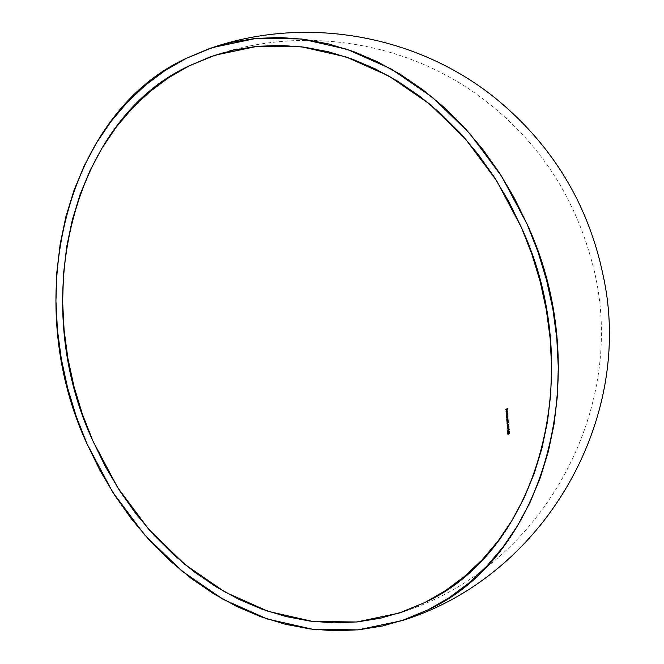<?xml version="1.0" encoding="UTF-8"?>
<svg xmlns="http://www.w3.org/2000/svg" width="664" height="664" viewBox="0 0 664 664"><rect width="100%" height="100%" fill="white"/><g stroke="black" fill="none" stroke-linecap="round" stroke-linejoin="round"><path stroke-width="0.5" stroke-dasharray="3.32 2.49" d="M509.263 433.318L508.234 434.148L508.184 432.961L508.234 434.148M509.014 432.422L509.529 433.235L508.367 434.165M508.732 432.538L509.363 432.43L509.313 432.986M508.109 433.609L508.964 432.637L507.844 433.692L508.591 433.916M508.79 433.833L509.371 433.235L509.08 432.613M509.321 433.36L509.18 432.613M508.4 431.193L508.657 431.102A251.208 12.5 165.7 0 1 509.446 430.944L509.446 430.944A294.127 170.465 -116.5 0 1 509.487 431.841A248.411 16.915 -23.7 0 1 509.329 431.924A294.127 170.465 63.5 0 0 509.296 431.177A251.083 12.458 -14.3 0 0 509.188 431.202A251.083 12.458 -14.3 0 1 509.296 431.177L509.296 431.177A294.127 170.465 63.5 0 1 509.329 431.924L509.329 431.924A248.411 16.915 -23.7 0 0 509.487 431.841L509.487 431.841A294.127 170.465 -116.5 0 0 509.446 430.944A251.208 12.5 165.7 0 0 508.657 431.102L508.4 431.193M508.765 432.148L508.184 432.538L508.906 431.774L508.657 431.102L508.856 431.957M508.325 432.281L508.657 431.102M508.01 432.389L508.267 431.069A294.135 170.465 -116.5 0 1 508.284 431.268L507.761 431.974L508.217 432.264M508.026 432.413L508.267 431.069A294.135 170.465 -116.5 0 1 508.284 431.268L508.367 432.281M508.45 432.247L508.765 431.55M509.105 429.566L509.205 429.533A294.127 170.465 63.5 0 0 509.188 429.201L509.188 429.201A262.122 59.967 -179.2 0 1 509.354 429.251A294.127 170.465 -116.5 0 1 509.379 429.649A249.755 17.007 -23.7 0 1 507.827 430.43A294.135 170.465 63.5 0 0 507.827 430.38A294.135 170.465 63.5 0 1 507.827 430.43L507.827 430.43A249.755 17.007 -23.7 0 0 509.379 429.649L509.379 429.649A294.127 170.465 -116.5 0 0 509.354 429.251L509.354 429.251A262.122 59.967 -179.2 0 0 509.188 429.201A294.127 170.465 63.5 0 1 509.205 429.533L509.105 429.566A249.871 17.015 156.3 0 0 509.205 429.533A249.871 17.015 156.3 0 1 509.105 429.583M509.006 428.272L507.977 429.093L507.91 427.915L507.977 429.093M508.74 427.375L509.263 428.189L508.109 429.11M508.45 427.491L509.089 427.384L509.047 427.898M508.134 428.886L507.935 428.147L508.69 427.591L507.578 428.637L508.334 428.861M508.533 428.778L509.105 428.189L508.798 427.566M509.056 428.305L508.906 427.566M508.649 426.935L509.213 426.205L508.79 427.093L508.209 426.927A272.572 94.471 12.7 0 0 507.761 426.587A294.135 170.465 -116.5 0 1 507.827 427.599A251.399 17.115 -23.7 0 1 507.669 427.682A294.135 170.465 63.5 0 0 507.595 426.637A294.135 170.465 63.5 0 1 507.669 427.682L507.669 427.682A251.399 17.115 -23.7 0 0 507.827 427.599L507.827 427.599A294.135 170.465 -116.5 0 0 507.761 426.587L507.761 426.587A272.572 94.471 12.7 0 1 508.209 426.927L508.334 427.018M508.267 426.728A272.647 94.504 -167.3 0 0 507.57 426.197A294.135 170.465 63.5 0 1 507.586 426.495A294.135 170.465 63.5 0 0 507.57 426.197L507.57 426.197A272.647 94.504 -167.3 0 1 508.267 426.728L508.69 426.927M508.45 425.807L509.213 426.205L508.475 427.093M508.649 425.749A294.135 170.465 63.5 0 1 508.649 425.798A294.135 170.465 63.5 0 0 508.649 425.749L509.213 426.205L508.807 425.914L508.765 426.902M507.744 424.528L508.358 424.437A266.33 69.313 -176.2 0 1 509.114 424.736A278.457 138.618 -71.3 0 1 509.039 424.927A266.239 69.28 3.8 0 0 508.84 424.852L508.848 424.827A266.239 69.28 3.8 0 1 509.039 424.927L509.039 424.927A278.457 138.618 -71.3 0 0 509.114 424.736A266.33 69.313 -176.2 0 0 508.358 424.437L507.694 424.479M507.703 424.578L507.62 425.715L507.62 424.694L507.371 425.334L507.877 425.591L508.159 424.669M507.661 425.873L508.375 424.669L507.752 425.798M508.001 425.549L508.143 424.653M507.902 424.62L507.968 425.566M508.217 422.287L507.943 423.092A253.905 17.289 -23.7 0 1 507.371 423.383A294.135 170.465 63.5 0 0 507.362 423.341A294.135 170.465 63.5 0 1 507.371 423.383L507.371 423.383A253.905 17.289 -23.7 0 0 507.943 423.092L508.217 422.304M507.943 421.806L508.475 422.213L507.943 421.806M507.918 420.993L508.151 420.254L507.537 420.146M507.869 421.017L508.176 420.32L507.686 420.071M507.545 421.341L507.802 421.258A254.943 17.355 -23.7 0 1 507.221 421.549A254.943 17.355 -23.7 0 0 507.802 421.258L507.545 421.341M508.076 420.461L507.802 421.258L508.076 420.461M507.802 419.972L508.325 420.378L507.802 419.972M507.935 419.075L507.977 419.059A256.08 17.438 156.3 0 0 508.184 418.951L508.184 418.951A294.127 170.465 -116.5 0 1 508.209 419.15A255.972 17.43 -23.7 0 1 507.072 419.714A294.135 170.465 63.5 0 0 507.072 419.673A294.135 170.465 63.5 0 1 507.072 419.714L507.072 419.714A255.972 17.43 -23.7 0 0 508.209 419.15L508.209 419.15A294.127 170.465 -116.5 0 0 508.184 418.951A256.08 17.438 156.3 0 1 507.977 419.059L508.159 418.444M507.313 417.897L508.076 417.988L507.977 419.059M507.362 418.013L506.981 418.884L507.163 418.088M507.254 419.424L506.723 418.967M507.669 419.208L507.786 417.947M507.47 419.274L508.01 418.619L507.703 417.922M507.512 417.955L507.52 419.274M507.495 417.764L508.151 418.303M507.196 419.382L507.263 417.955M506.906 415.349L507.163 415.266A258.279 17.588 -23.7 0 1 506.682 415.498A258.279 17.588 -23.7 0 0 507.163 415.266L506.906 415.349M507.47 416.029L507.686 415.299L507.163 415.266L507.736 415.44M506.972 416.444L507.23 416.361A257.698 17.546 -23.7 0 1 506.79 416.577A257.698 17.546 -23.7 0 0 507.23 416.361L506.972 416.444M507.487 417.158L507.537 416.245M507.437 416.27L507.636 417.075M507.246 417.44L507.504 417.357A257.109 17.505 -23.7 0 1 506.889 417.656A257.109 17.505 -23.7 0 0 507.504 417.357L507.246 417.44M507.736 416.635L507.504 417.357L507.736 416.635M507.412 416.195L507.993 416.552L507.412 416.195M507.346 416.096L507.752 415.506M507.943 414.004A258.728 17.613 156.3 0 0 508.192 413.879L508.192 413.879A294.127 170.465 -116.5 0 1 508.209 414.07A258.62 17.604 -23.7 0 1 506.624 414.867A294.135 170.465 63.5 0 0 506.615 414.826A294.135 170.465 63.5 0 1 506.624 414.867L506.624 414.867A258.62 17.604 -23.7 0 0 508.209 414.07L508.209 414.07A294.127 170.465 -116.5 0 0 508.192 413.879A258.728 17.613 156.3 0 1 507.943 414.004M507.661 413.871L507.263 412.875L507.694 413.456M506.408 414.07L506.69 413.257M506.798 414.577L506.267 414.12M507.022 414.436L507.321 413.108M506.889 413.166L506.781 414.311M507.171 414.386L507.23 413.083M506.981 414.427L507.039 413.116M506.74 414.535L506.79 413.108M507.752 412.112L508.001 412.029A259.707 17.679 -23.7 0 1 506.416 412.817A294.135 170.465 63.5 0 0 506.408 412.784A259.707 17.679 -23.7 0 0 508.001 412.029L507.752 412.112M506.516 410.568L506.142 411.506L506.64 412.037A287.031 156.364 -82.9 0 0 506.69 411.838L506.74 410.593A294.135 170.465 63.5 0 1 506.873 411.788A294.135 170.465 63.5 0 0 506.74 410.593L506.134 411.464L506.69 411.838A287.031 156.364 -82.9 0 1 506.64 412.037L506.283 410.999L506.956 410.335L507.429 411.074L506.889 412.004A294.135 170.465 63.5 0 0 506.881 411.904A294.135 170.465 63.5 0 1 506.889 412.004L507.188 411.755M507.429 411.024L507.263 411.638M506.624 410.468L507.421 410.892M506.997 411.746L506.881 410.551A294.135 170.465 -116.5 0 1 506.898 410.717A294.135 170.465 -116.5 0 1 507.014 411.738L506.997 411.746M506.881 410.551A294.135 170.465 -116.5 0 1 507.014 411.738L506.931 410.543M506.723 409.198L506.806 409.165A261.409 17.795 -23.7 0 1 506.051 409.539A294.135 170.465 63.5 0 0 506.051 409.505A261.409 17.795 -23.7 0 0 506.806 409.165L506.972 409.09A294.135 170.465 -116.5 0 1 507.064 409.937A260.969 17.77 -23.7 0 1 506.906 410.02A294.135 170.465 63.5 0 0 506.806 409.165A294.135 170.465 63.5 0 1 506.906 410.02L506.906 410.02A260.969 17.77 -23.7 0 0 507.064 409.937L507.064 409.937A294.135 170.465 -116.5 0 0 506.972 409.09L506.715 409.173M507.354 408.883L507.445 408.85A261.409 17.795 -23.7 0 1 506.972 409.09A261.409 17.795 -23.7 0 0 507.445 408.85L507.354 408.883M507.288 409.788L507.537 409.705A294.127 170.465 63.5 0 0 507.445 408.85A294.127 170.465 63.5 0 1 507.537 409.705L507.288 409.788M507.329 408.659L507.578 408.576A294.127 170.465 -116.5 0 1 507.703 409.622A294.127 170.465 -116.5 0 0 507.578 408.576L507.329 408.659M399.106 613.088C544.223 569.056 634.029 401.396 590.321 256.213C570.94 188.485 532.569 134.169 475.216 93.259C400.857 40.645 301.448 26.087 215.119 55.178"/><path stroke-width="1" d="M506.159 412.908A259.25 17.654 156.3 0 0 507.752 412.112A293.72 170.233 63.5 0 0 507.728 411.921A259.35 17.654 -23.7 0 1 506.142 412.709A293.729 170.233 -116.5 0 1 506.159 412.908A259.25 17.654 156.3 0 0 507.752 412.112A293.72 170.233 63.5 0 0 507.728 411.921A259.35 17.654 -23.7 0 1 506.142 412.709A293.729 170.233 -116.5 0 1 506.159 412.908M506.366 414.469L506.549 414.66A258.263 17.579 -23.7 0 1 506.35 414.751A293.729 170.233 -116.5 0 1 506.366 414.95A258.163 17.579 156.3 0 0 507.96 414.153A293.72 170.233 63.5 0 0 507.935 413.962A258.263 17.579 -23.7 0 1 507.263 414.303L507.371 413.265L506.707 413.041L506.549 414.66A258.263 17.579 -23.7 0 1 506.35 414.751A293.729 170.233 -116.5 0 1 506.366 414.95A258.163 17.579 156.3 0 0 507.96 414.153A293.72 170.233 63.5 0 0 507.935 413.962A258.263 17.579 -23.7 0 1 507.263 414.303L507.52 414.22A258.728 17.613 156.3 0 0 507.943 414.004A258.728 17.613 156.3 0 1 507.52 414.22L507.122 412.991M507.661 420.113L507.487 421.167A254.594 17.33 -23.7 0 1 506.956 421.433A293.729 170.233 -116.5 0 1 506.964 421.632A254.486 17.322 156.3 0 0 507.545 421.341L507.802 419.972A255.159 17.372 156.3 0 0 508.001 419.872A293.729 170.233 63.5 0 0 507.985 419.673A255.267 17.38 -23.7 0 1 506.856 420.237A293.729 170.233 -116.5 0 1 506.873 420.436A255.159 17.372 156.3 0 0 507.279 420.229L507.894 420.337L507.487 421.167A254.594 17.33 -23.7 0 1 506.956 421.433A293.729 170.233 -116.5 0 1 506.964 421.632A254.486 17.322 156.3 0 0 507.545 421.341L508.076 420.461M507.811 421.947L507.628 423.009A253.548 17.264 -23.7 0 1 507.097 423.275A293.729 170.233 -116.5 0 1 507.113 423.466A253.432 17.256 156.3 0 0 507.686 423.175L507.943 421.806A254.121 17.297 156.3 0 0 508.151 421.706A293.729 170.233 63.5 0 0 508.134 421.515A254.229 17.306 -23.7 0 1 507.005 422.08A293.729 170.233 -116.5 0 1 507.022 422.271A254.121 17.297 156.3 0 0 507.429 422.063L508.043 422.171L507.628 423.009A253.548 17.264 -23.7 0 1 507.097 423.275A293.729 170.233 -116.5 0 1 507.113 423.466A253.432 17.256 156.3 0 0 507.686 423.175L508.217 422.287M508.134 424.86L508.118 424.752A265.799 69.164 -176.2 0 1 508.782 425.018A278.033 138.411 108.7 0 0 508.848 424.827A265.891 69.197 3.8 0 0 508.101 424.528L507.205 425.4L507.728 425.848L508.134 424.86M508.948 429.625A249.398 16.982 -23.7 0 1 507.553 430.314A293.729 170.233 -116.5 0 1 507.562 430.513A249.274 16.973 156.3 0 0 509.114 429.741A293.729 170.233 63.5 0 0 509.089 429.334A261.666 59.86 0.8 0 0 508.923 429.284A293.729 170.233 -116.5 0 1 508.948 429.625L508.948 429.625A249.398 16.982 -23.7 0 1 507.553 430.314L507.819 430.231A249.871 17.015 156.3 0 0 509.105 429.583A249.871 17.015 156.3 0 1 507.819 430.231L507.553 430.314A293.729 170.233 -116.5 0 1 507.562 430.513A249.274 16.973 156.3 0 0 509.114 429.741A293.729 170.233 63.5 0 0 509.089 429.334A261.666 59.86 0.8 0 0 508.923 429.284A293.729 170.233 -116.5 0 1 508.948 429.625M508.018 431.351A293.729 170.233 63.5 0 0 508.01 431.152L507.852 432.554L508.616 431.351A250.618 12.433 165.7 0 1 509.031 431.26A293.729 170.233 -116.5 0 1 509.064 432.007A247.938 16.882 156.3 0 0 509.222 431.932A293.729 170.233 63.5 0 0 509.18 431.027A250.735 12.475 -14.3 0 0 508.4 431.193L508.184 432.33L508.018 431.351A293.729 170.233 63.5 0 0 508.01 431.152L507.603 432.04L508.018 431.351M509.305 433.135L508.948 432.48L508.317 432.704L507.761 434.073L508.674 434.04L509.305 433.135M92.86 440.871C26.958 298.958 73.214 119.138 189.323 65.794L215.119 55.178L257.582 46.264L301.672 46.837L345.936 56.88L388.93 76.045L429.226 103.709L465.497 138.967L496.556 180.649L521.373 227.395C587.266 369.308 541.019 549.128 424.902 602.464L399.106 613.088L356.643 621.994L312.553 621.421L268.289 611.386L225.295 592.222L185.007 564.549L148.728 529.291L117.677 487.608L92.86 440.871L82.344 414.054L73.995 386.473L67.886 358.377L64.093 330.058L62.632 301.771L63.52 273.8L66.765 246.41L72.318 219.867L80.136 194.419L90.138 170.316L102.231 147.798L116.3 127.065L132.194 108.332L149.782 91.773L168.888 77.547L189.323 65.794L210.886 56.623L233.388 50.132L256.586 46.364L280.283 45.376L304.228 47.161L328.207 51.717L351.978 58.988L375.326 68.915L398.01 81.39L419.822 96.305L440.547 113.502L459.986 132.833L477.947 154.098L494.273 177.097L508.79 201.607L521.373 227.395L531.881 254.204L540.23 281.793L546.339 309.88L550.141 338.208L551.593 366.486L550.705 394.457L547.46 421.856L541.907 448.399L534.088 473.847L524.087 497.942L511.994 520.468L497.934 541.193L482.031 559.926L464.443 576.485L445.336 590.711L424.902 602.464L403.338 611.635L380.837 618.134L357.639 621.894L333.942 622.89L309.997 621.097L286.018 616.549L262.247 609.27L238.899 599.351L216.215 586.876L194.403 571.961L173.686 554.764L154.239 535.433L136.278 514.168L119.952 491.169L105.435 466.659L92.86 440.871M509.047 428.081L508.773 427.45L508.051 427.657L507.504 429.019L508.425 428.986L509.047 428.081M508.599 426.919L508.01 426.811A272.207 94.354 12.7 0 0 507.313 426.288A293.729 170.233 -116.5 0 1 507.404 427.765A250.926 17.081 156.3 0 0 507.562 427.691A293.729 170.233 63.5 0 0 507.495 426.67A272.132 94.321 -167.3 0 1 507.952 427.01L508.865 426.794L508.392 425.831A293.729 170.233 -116.5 0 1 508.4 426.031L508.599 426.919M506.823 419.316L506.997 419.507A255.623 17.405 -23.7 0 1 506.798 419.606A293.729 170.233 -116.5 0 1 506.815 419.797A255.516 17.397 156.3 0 0 507.952 419.233A293.729 170.233 63.5 0 0 507.935 419.034A255.623 17.405 -23.7 0 1 507.719 419.142L507.835 418.104L507.238 417.847L506.997 419.507A255.623 17.405 -23.7 0 1 506.798 419.606A293.729 170.233 -116.5 0 1 506.815 419.797A255.516 17.397 156.3 0 0 507.952 419.233A293.729 170.233 63.5 0 0 507.935 419.034A255.623 17.405 -23.7 0 1 507.719 419.142L507.586 417.83M507.703 417.025L507.487 417.158A257.217 17.513 156.3 0 1 506.873 417.465A294.135 170.465 63.5 0 1 506.889 417.623A294.135 170.465 63.5 0 0 506.873 417.465L506.873 417.465A257.217 17.513 156.3 0 0 507.487 417.158L507.23 417.241A256.752 17.48 -23.7 0 1 506.615 417.548A293.729 170.233 -116.5 0 1 506.632 417.747A256.644 17.471 156.3 0 0 507.246 417.44L507.728 416.859L507.371 415.116A257.823 17.554 156.3 0 0 507.562 415.017A293.729 170.233 63.5 0 0 507.545 414.826A257.923 17.563 -23.7 0 1 506.416 415.39L506.665 415.307A294.135 170.465 63.5 0 1 506.682 415.457A294.135 170.465 63.5 0 0 506.665 415.307L506.416 415.39A293.729 170.233 -116.5 0 1 506.433 415.581A257.823 17.554 156.3 0 0 506.906 415.349L507.495 415.589L507.097 416.179A257.341 17.521 -23.7 0 1 506.516 416.469A293.729 170.233 -116.5 0 1 506.532 416.66A257.234 17.513 156.3 0 0 506.972 416.444L507.57 416.552L507.23 417.241A256.752 17.48 -23.7 0 1 506.615 417.548A293.729 170.233 -116.5 0 1 506.632 417.747A256.644 17.471 156.3 0 0 507.246 417.44L507.744 416.76L507.371 415.116A257.823 17.554 156.3 0 0 507.562 415.017A293.729 170.233 63.5 0 0 507.545 414.826A257.923 17.563 -23.7 0 1 506.416 415.39A293.729 170.233 -116.5 0 1 506.433 415.581A257.823 17.554 156.3 0 0 506.906 415.349L507.495 415.589L507.097 416.179A257.341 17.521 -23.7 0 1 506.516 416.469A293.729 170.233 -116.5 0 1 506.532 416.66A257.234 17.513 156.3 0 0 506.972 416.444L507.736 416.627L507.23 417.241L507.769 416.959M507.072 410.642L506.059 410.991L506.391 412.12A286.616 156.14 97.1 0 0 506.433 411.921L506.491 410.676A293.729 170.233 -116.5 0 1 506.64 412.087L507.18 411.157L506.698 410.418L506.001 411.24L506.391 412.12A286.616 156.14 97.1 0 0 506.433 411.921L506.491 410.676A293.729 170.233 -116.5 0 1 506.64 412.087L507.171 410.974M505.802 409.622A260.952 17.77 156.3 0 0 506.557 409.248A293.729 170.233 -116.5 0 1 506.657 410.103A260.512 17.737 156.3 0 0 506.815 410.02A293.729 170.233 63.5 0 0 506.715 409.173A260.952 17.77 156.3 0 0 507.196 408.933A293.729 170.233 -116.5 0 1 507.288 409.788A260.512 17.737 156.3 0 0 507.445 409.705A293.729 170.233 63.5 0 0 507.329 408.659A261.052 17.77 -23.7 0 1 505.777 409.431A293.729 170.233 -116.5 0 1 505.802 409.622A260.952 17.77 156.3 0 0 506.557 409.248L506.557 409.248A293.729 170.233 -116.5 0 1 506.657 410.103A260.512 17.737 156.3 0 0 506.815 410.02A293.729 170.233 63.5 0 0 506.715 409.173A260.952 17.77 156.3 0 0 507.196 408.933L507.196 408.933A293.729 170.233 -116.5 0 1 507.288 409.788A260.512 17.737 156.3 0 0 507.445 409.705A293.729 170.233 63.5 0 0 507.329 408.659A261.052 17.77 -23.7 0 1 505.777 409.431A293.729 170.233 -116.5 0 1 505.802 409.622M527.241 224.465C594.936 370.271 547.426 555.021 428.131 609.818L401.62 620.732L358.004 629.879L312.702 629.289L267.227 618.981L223.054 599.293L181.654 570.866L144.387 534.644L112.482 491.816L86.984 443.793C19.289 297.995 66.798 113.245 186.094 58.44L212.604 47.534L256.221 38.379L301.522 38.968L346.998 49.277L391.171 68.973L432.571 97.4L469.838 133.622L501.743 176.45L527.241 224.465L514.318 197.972L499.403 172.789L482.628 149.159L464.169 127.314L444.199 107.46L422.91 89.789L400.5 74.468L377.193 61.644L353.215 51.452L328.788 43.982L304.153 39.3L279.544 37.466L255.208 38.479L231.362 42.347L208.255 49.02L186.094 58.44L165.104 70.517L145.474 85.133L127.405 102.148L111.071 121.396L96.62 142.694L84.195 165.834L73.92 190.593L65.885 216.738L60.183 244.012L56.847 272.149L55.934 300.892L57.428 329.95L61.337 359.041L67.603 387.901L76.186 416.245L86.984 443.793L99.907 470.286L114.822 495.469L131.596 519.099L150.056 540.944L170.025 560.806L191.315 578.477L213.725 593.799L237.031 606.614L261.018 616.814L285.437 624.284L310.071 628.957L334.681 630.8L359.025 629.779L382.862 625.92L405.97 619.238L428.131 609.818L449.121 597.741L468.751 583.125L486.82 566.118L503.154 546.87L517.605 525.573L530.03 502.432L540.305 477.673L548.339 451.528L554.05 424.254L557.378 396.118L558.291 367.375L556.797 338.316L552.888 309.216L546.621 280.357L538.039 252.021L527.241 224.465M508.508 434.14L508.026 433.982L508.508 434.14M508.749 432.513L507.736 433.401L508.242 434.231L509.263 433.318L509.23 432.654L508.466 432.629L509.014 432.422M508.242 434.231L508.823 433.941M508.914 432.455L508.001 433.31L508.466 432.629M508.076 434.024L508.043 433.135L509.155 433.036L508.134 434.032L508.143 433.036L509.155 433.036M508.591 433.916L509.222 433.501M509.155 433.086L508.79 433.833M509.18 432.613L508.475 432.82M508.01 432.588L508.616 431.351A250.618 12.433 165.7 0 1 509.031 431.26A293.729 170.233 -116.5 0 1 509.064 432.007A247.938 16.882 156.3 0 0 509.222 431.932A293.729 170.233 63.5 0 0 509.18 431.027A250.735 12.475 -14.3 0 0 508.4 431.193L508.184 432.33L508.599 432.123M508.765 431.55L508.657 431.102M508.126 432.355L507.761 431.974L507.719 432.447M508.475 427.458L507.47 428.346L509.047 427.931L507.761 428.952L508.25 429.085L507.421 428.712L507.993 429.176L509.006 428.272L508.964 427.599L508.192 427.574L508.74 427.375M507.993 429.176L508.566 428.886M508.641 427.409L507.728 428.255L508.192 427.574M507.669 428.886L507.869 427.981L508.89 427.989M508.89 428.031L508.068 428.944L508.956 428.454M508.375 427.218L508.898 426.794M507.952 427.01L507.952 427.01A272.132 94.321 -167.3 0 0 507.495 426.67L507.495 426.67A293.729 170.233 63.5 0 1 507.562 427.691A250.926 17.081 156.3 0 1 507.404 427.765A293.729 170.233 -116.5 0 0 507.313 426.288A272.207 94.354 12.7 0 1 508.01 426.811L508.508 426.985M508.566 425.79L508.392 425.831A293.729 170.233 -116.5 0 1 508.4 426.031L508.84 425.931M507.57 425.89L508.118 424.752A265.799 69.164 -176.2 0 1 508.782 425.018A278.033 138.411 108.7 0 0 508.848 424.827A265.891 69.197 3.8 0 0 508.101 424.528L507.429 424.678L507.329 425.765M507.877 425.591L507.371 425.334L507.744 424.528M508.84 424.852A266.239 69.28 3.8 0 0 508.375 424.669A266.239 69.28 3.8 0 1 508.84 424.852M508.217 424.769L507.686 424.686L508.143 424.952L507.711 425.657L507.371 425.159L507.777 424.678L507.711 425.657L508.101 425.45M508.126 421.972L507.943 421.806A254.121 17.297 156.3 0 0 508.151 421.706A293.729 170.233 63.5 0 0 508.134 421.515A254.229 17.306 -23.7 0 1 507.005 422.08L507.263 421.989A294.135 170.465 63.5 0 1 507.271 422.146A294.135 170.465 63.5 0 0 507.263 421.989L507.005 422.08A293.729 170.233 -116.5 0 1 507.022 422.271A254.121 17.297 156.3 0 0 507.429 422.063L507.993 421.856L507.429 422.063M508.018 422.852L507.885 422.918A254.013 17.297 156.3 0 1 507.354 423.184A294.135 170.465 63.5 0 1 507.362 423.341A294.135 170.465 63.5 0 0 507.354 423.184L507.354 423.184A254.013 17.297 156.3 0 0 507.885 422.918L508.143 422.769M507.263 421.989A254.694 17.339 156.3 0 0 508.143 421.557A254.694 17.339 156.3 0 1 507.263 421.989M507.977 420.138L507.802 419.972A255.159 17.372 156.3 0 0 508.001 419.872A293.729 170.233 63.5 0 0 507.985 419.673A255.267 17.38 -23.7 0 1 506.856 420.237L507.113 420.154A294.135 170.465 63.5 0 1 507.122 420.312A294.135 170.465 63.5 0 0 507.113 420.154L506.856 420.237A293.729 170.233 -116.5 0 1 506.873 420.436A255.159 17.372 156.3 0 0 507.279 420.229L507.844 420.022L507.279 420.229M507.869 421.017L507.744 421.084A255.059 17.364 156.3 0 1 507.213 421.349A294.135 170.465 63.5 0 1 507.221 421.507A294.135 170.465 63.5 0 0 507.213 421.349L507.213 421.349A255.059 17.364 156.3 0 0 507.744 421.084L508.001 420.934M507.113 420.154A255.723 17.413 156.3 0 0 507.993 419.714A255.723 17.413 156.3 0 1 507.113 420.154M507.171 417.888L506.723 418.967L507.254 418.046L507.902 418.411L507.03 419.291L507.362 418.013M507.653 417.922L507.553 419.266M507.346 416.096L507.346 416.096A257.798 17.554 156.3 0 1 506.773 416.386A294.135 170.465 63.5 0 1 506.79 416.536A294.135 170.465 63.5 0 0 506.773 416.386L506.773 416.386A257.798 17.554 156.3 0 0 507.346 416.096L507.645 415.896M506.665 415.307A258.387 17.588 156.3 0 0 507.553 414.867A258.387 17.588 156.3 0 1 506.665 415.307M506.707 413.041L506.408 414.07M506.798 414.577A258.728 17.613 156.3 0 1 506.607 414.668A294.135 170.465 63.5 0 1 506.615 414.826A294.135 170.465 63.5 0 0 506.607 414.668L506.607 414.668A258.728 17.613 156.3 0 0 506.798 414.577L506.449 413.664L507.13 413.232L506.69 414.51M507.188 413.083L507.171 414.386M506.79 413.199L506.408 414.062L506.914 414.477M506.408 412.784A294.135 170.465 63.5 0 0 506.391 412.626L506.391 412.626A259.807 17.687 156.3 0 0 507.736 411.962A259.807 17.687 156.3 0 1 506.391 412.626A294.135 170.465 63.5 0 1 506.408 412.784M506.756 411.821L506.756 411.821A293.729 170.233 63.5 0 0 506.632 410.634L506.756 411.821A293.729 170.233 63.5 0 0 506.632 410.634L507.171 411.008L506.756 411.821M506.341 410.842L506.748 410.393M506.051 409.505A294.135 170.465 63.5 0 0 506.034 409.348L506.034 409.348A261.508 17.803 156.3 0 0 507.337 408.7A261.508 17.803 156.3 0 1 506.034 409.348A294.135 170.465 63.5 0 1 506.051 409.505M508.143 428.919L507.578 428.637M507.362 419.324L506.864 418.901M212.604 47.534C309.939 14.525 423.242 36.362 501.337 103.161C554.739 148.943 588.653 206.255 603.061 275.103C635.091 419.59 543.16 577.365 401.62 620.732"/></g></svg>

